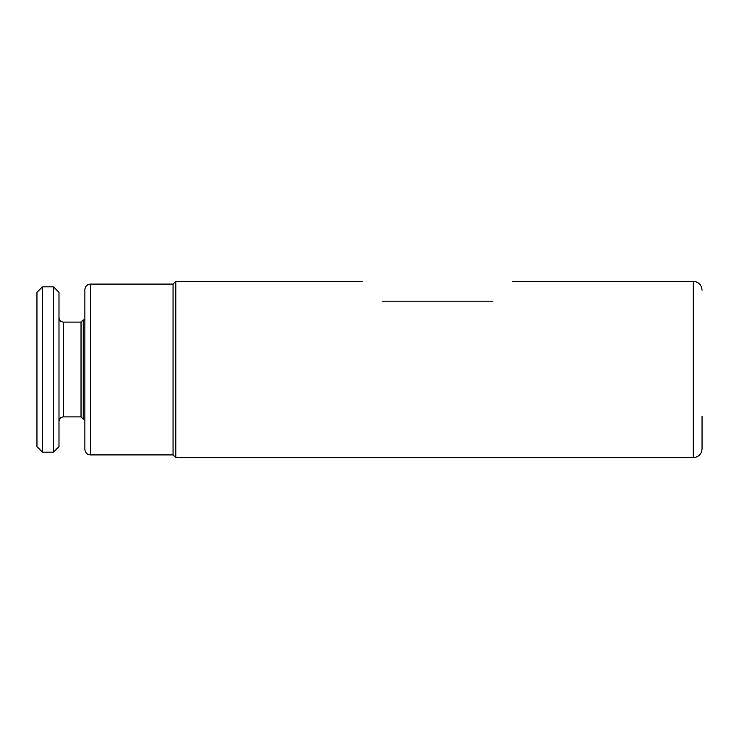 <?xml version="1.0" encoding="UTF-8"?>
<svg xmlns="http://www.w3.org/2000/svg" width="739" height="739" viewBox="0 0 739 739"><rect width="100%" height="100%" fill="white"/><g stroke="black" fill="none" stroke-linecap="round" stroke-linejoin="round"><path stroke-width="1.11" d="M492.654 301.17C518.649 275.185 518.649 275.185 492.654 301.17L382.451 301.17C356.457 275.185 356.457 275.185 382.451 301.17M175.808 281.337L173.055 284.09L173.055 454.91L175.808 457.663L175.808 281.337L362.609 281.337M84.883 369.5L84.883 289.596C85.216 286.252 87.054 284.413 90.398 284.09L90.398 454.91C87.054 454.587 85.216 452.748 84.883 449.404L84.883 369.5M512.496 281.337L693.237 281.337L693.237 457.663C698.586 457.145 701.523 454.208 702.05 448.85L702.05 416.334M42.465 286.843L36.95 292.358L36.95 446.642L42.465 452.157L53.485 452.157L53.485 286.843L42.465 286.843L42.465 452.157M53.485 286.843L58.991 292.358L58.991 446.642L53.485 452.157M58.991 421.295C59.277 418.597 60.746 417.129 63.397 416.888L63.397 322.112L81.031 322.112L81.031 416.888L83.239 419.096L84.883 419.096M81.031 322.112L83.239 319.904L83.239 419.096M173.055 284.09L90.398 284.09M693.237 281.337C698.586 281.855 701.523 284.792 702.05 290.15M173.055 454.91L90.398 454.91M693.237 457.663L175.808 457.663M83.239 319.904L84.883 319.904M63.397 416.888L81.031 416.888M63.397 322.112C60.746 321.871 59.277 320.403 58.991 317.705"/></g></svg>
